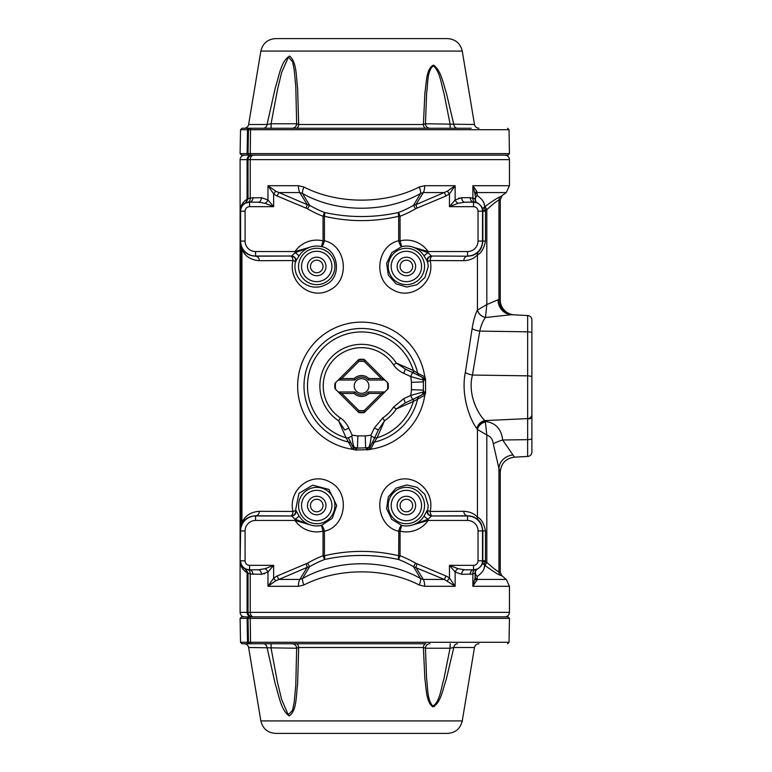 <?xml version="1.0" encoding="UTF-8"?>
<svg xmlns="http://www.w3.org/2000/svg" width="772" height="772" viewBox="0 0 772 772"><rect width="100%" height="100%" fill="white"/><g stroke="black" fill="none" stroke-linecap="round" stroke-linejoin="round"><path stroke-width="1.16" d="M477.231 195.577L477.212 195.567C482.413 199.215 484.855 202.988 484.526 206.867L485.463 206.192A4.487 1.177 53.7 0 0 486.814 209.627L486.814 304.554L498.085 299.777L500.256 299.932L500.256 199.707A170.564 14.871 -90 0 1 498.944 200.102C497.255 200.681 493.212 203.856 486.814 209.627L485.472 210.302L485.511 241.067C483.996 248.478 481.313 253.081 477.453 254.857C474.191 258.475 469.646 260.425 463.808 260.695L430.158 260.54C435.379 282.591 411.399 301.022 392.755 289.712C372.683 279.599 376.91 245.371 398.699 240.758L398.699 216.266A4.487 1.332 77.3 0 1 398.603 212.474A103.062 103.062 0 0 0 413.502 205.313L420.634 193.463L423.336 192.566L415.867 204.676L447.384 191.176L455.142 185.705L449.468 193.907L446.004 196.001L417.063 208.112A8.733 8.733 0 0 0 415.548 208.826A107.125 107.125 0 0 1 400.06 216.266L400.06 240.758L401.662 246.606L391.809 252.598L386.627 263.3L388.306 275.131L396.142 283.913L406.825 287.068L417.073 284.675L424.928 277.563L428.238 266.465L427.63 261.544L424.233 256.256C421.686 252.048 418.086 249.067 413.416 247.31L428.113 251.547L428.113 252.791L431.461 256.024C428.257 256.468 426.81 258.311 427.109 261.544M463.808 260.695A4.487 3.744 -89.6 0 1 467.552 256.207L431.461 256.024L467.552 256.207C472.261 255.995 475.909 254.499 478.486 251.73C480.715 250.032 482.172 246.48 482.847 241.067L482.828 210.582C482.982 208.015 481.236 205.487 477.578 203.017L473.525 202.158L464.773 202.196L457.979 203.316L449.468 206.674L455.142 199.958L461.733 197.709L470.235 197.671L474.761 198.829M457.979 203.316A4.487 2.48 54.2 0 1 455.142 199.958L455.142 185.705L424.706 185.705L419.186 187.017A8.965 3.156 62.7 0 1 420.634 193.463C385.952 213.13 337.132 213.168 302.479 193.463L309.611 205.313L307.565 208.826A8.733 8.733 0 0 0 306.05 208.112L277.109 196.001A19.811 19.811 0 0 1 273.645 193.907L267.971 185.705L275.729 191.176L307.246 204.676L299.777 192.566L302.479 193.463A8.965 3.156 117.3 0 1 303.927 187.017L298.407 185.705A8.965 3.831 90 0 0 299.777 192.566L278.76 192.566L277.109 196.001M240.883 526.436A4.487 4.294 -162.1 0 0 241.057 525.114L241.935 522.673C244.936 515.773 250.726 511.981 259.305 511.305L292.955 511.46L296.004 510.456L298.88 515.744C301.427 519.952 305.027 522.933 309.697 524.69L295 520.453L255.561 520.453A10.48 10.48 0 0 0 245.081 530.933L245.081 560.819A4.507 4.507 0 0 0 249.588 565.326L273.645 565.326L267.971 572.042A4.487 2.48 54.2 0 0 265.134 568.684L273.645 565.326L273.645 578.093L277.109 575.999L307.565 563.174A107.125 107.125 0 0 1 323.053 555.734L323.053 531.242L321.451 525.394L332.317 518.215L336.737 505.535L328.901 489.438L312.66 485.163L298.976 493.308L295.483 510.456C295.772 513.679 294.325 515.513 291.14 515.947L255.561 515.793C248.661 516.314 244.02 519.238 241.626 524.535L240.121 530.933L240.729 526.282M324.317 530.808C323.41 527.546 322.455 525.742 321.451 525.394A20.41 20.41 0 0 1 309.697 524.69L295 519.209L295 520.453A26.364 26.364 0 0 0 323.043 531.126L324.414 531.242L323.053 531.242M296.004 261.544C296.265 258.34 294.817 256.497 291.652 256.024L255.561 256.024A14.957 14.957 0 0 1 240.603 241.067L240.121 211.181C240.314 205.96 242.64 202.003 247.108 199.292A4.487 4.304 61 0 1 244.994 203.181L245.525 202.93L244.994 203.181C241.916 204.976 240.285 207.639 240.121 211.181L240.121 241.067L241.626 247.465C243.991 252.753 248.642 255.667 255.561 256.207L291.652 256.024L295 252.801L295 251.547L309.697 247.31C305.027 249.067 301.427 252.048 298.88 256.256L295.483 261.544C291.526 279.763 310.209 292.347 324.887 285.042C342.17 278.451 339.197 249.819 321.451 246.606L323.053 240.758L323.053 216.266L324.51 212.474C349.214 217.907 373.909 217.907 398.603 212.474L400.06 216.266L398.699 216.266C373.928 222.056 349.166 222.056 324.414 216.266L324.414 240.758C346.194 245.361 350.449 279.599 330.339 289.722C311.695 300.974 287.744 282.639 292.955 260.54L259.305 260.695C250.688 259.99 244.898 256.198 241.935 249.327L240.121 241.067L240.353 243.884M298.88 256.256A4.487 1.081 -149 0 0 295 252.791L309.697 247.31A20.41 20.41 0 0 1 321.451 246.606C322.455 246.258 323.41 244.454 324.317 241.192L323.043 240.874A26.364 26.364 0 0 0 295 251.547L255.561 251.547L255.561 256.207A4.487 3.744 -90.4 0 1 259.305 260.695M400.06 240.758L398.796 241.192C399.703 244.454 400.658 246.258 401.662 246.606A20.41 20.41 0 0 1 413.416 247.31L428.113 252.791C425.671 254.239 424.378 255.397 424.233 256.265M484.488 565.673L484.526 565.133C484.864 569.012 482.423 572.776 477.212 576.433A4.487 4.082 64.2 0 1 477.578 568.983C481.236 566.513 482.992 563.985 482.828 561.418L482.847 530.933C482.182 525.529 480.724 521.978 478.486 520.27C475.928 517.51 472.281 516.014 467.552 515.793L431.461 515.976L428.113 519.199L428.113 520.453L413.416 524.69C418.086 522.933 421.686 519.952 424.233 515.744L427.109 510.456L430.158 511.46L463.808 511.305C469.685 511.595 474.23 513.544 477.453 517.144C481.323 518.938 484.005 523.532 485.511 530.933L485.472 561.698A4.487 1.544 -54.7 0 0 484.526 565.133A4.487 4.381 4.8 0 1 482.828 561.418L486.814 562.373C493.231 568.163 497.274 571.328 498.944 571.898A170.564 14.871 -90 0 1 500.256 572.293L500.256 472.049C501.047 463.335 505.785 458.365 514.48 457.14L527.643 456.445L527.643 315.555A4.487 4.487 0 0 1 531.898 320.023L531.898 451.977A4.487 4.487 0 0 1 527.643 456.445L514.48 457.14L502.659 439.992L527.643 439.654A4.487 1.158 0 0 0 531.898 438.496M424.233 515.744A4.487 1.081 31 0 0 428.113 519.209L413.416 524.69A20.41 20.41 0 0 1 401.662 525.394L400.06 531.242L400.06 555.734L398.603 559.526C373.899 554.093 349.205 554.093 324.51 559.526A103.062 103.062 0 0 0 309.611 566.687L302.479 578.537C337.161 558.87 385.981 558.832 420.634 578.537A8.965 3.156 117.3 0 1 419.186 584.983L424.706 586.295A8.965 3.831 90 0 0 423.336 579.434L420.634 578.537L413.502 566.687L415.548 563.174L446.004 575.999A19.811 19.811 0 0 1 449.468 578.093L455.142 586.295L444.354 579.434L446.004 575.999M384.842 380.027L368.234 380.027A8.965 8.965 0 0 0 354.879 380.027L354.232 378.531A10.461 10.461 0 0 1 368.881 378.531L381.349 378.531L384.774 379.949M368.234 380.027L368.881 378.531M484.526 206.867A4.487 1.544 -125.3 0 0 485.472 210.302L482.828 210.582A4.487 4.381 175.2 0 1 484.526 206.867L484.498 206.433M484.305 205.062L484.14 204.29M483.426 202.177L482.847 200.99M419.186 584.983C385.17 567.488 337.962 567.526 303.927 584.983A8.965 3.156 62.7 0 1 302.479 578.537L299.777 579.434L307.246 567.323L275.729 580.824L267.971 586.295L267.971 572.042L261.38 574.291L250.244 574.059L248.024 573.094L244.994 568.819L249.588 569.842L258.34 569.804L265.134 568.684M290.446 515.947A4.487 2.509 -89.8 0 0 292.955 511.46C287.734 489.409 311.714 470.978 330.358 482.288C350.43 492.401 346.203 526.629 324.414 531.242L324.414 555.734C349.185 549.944 373.947 549.944 398.699 555.734L398.796 530.808C399.703 527.546 400.658 525.742 401.662 525.394L391.819 519.411L386.627 508.729L388.297 496.898L396.123 488.097L406.844 484.932L417.092 487.335L424.928 494.437L428.238 505.535L427.63 510.456C427.341 513.679 428.788 515.513 431.973 515.947M500.256 299.932A14.996 14.938 3 0 0 514.48 314.86L527.643 315.555A4.487 4.487 0 0 1 531.898 320.023A4.487 4.487 0 0 0 527.643 315.555A4.487 4.487 0 0 1 531.898 320.023M498.085 299.777A14.938 14.166 -87 0 0 511.469 314.706L485.463 317.514C483.011 320.689 481.11 325.224 479.759 331.111L479.779 330.995M247.773 569.668A4.487 3.349 101.3 0 1 250.244 574.059L250.244 612.37L509.452 612.37L509.452 586.295L472.869 586.295L472.869 574.059L475.089 572.959L475.089 575.999A4.487 4.005 180 0 0 477.27 579.434L472.869 586.295L475.089 577.755L475.089 572.998A4.487 4.043 180 0 0 477.212 576.433L477.501 576.279M398.796 530.808L400.07 531.126A26.364 26.364 0 0 0 428.113 520.453L467.552 520.453L467.552 515.793A4.487 3.744 89.6 0 1 463.808 511.305M251.923 128.249L471.19 128.249M263.358 128.249A4.487 3.754 90 0 0 267.054 124.504L275.247 87.998C278.895 77.161 280.805 61.191 289.529 56.086C296.998 62.04 296.101 77.316 297.625 88.249L298.677 124.504L423.384 124.504L424.938 92.457C426.53 83.077 425.999 68.824 433.401 65.147C441.111 70.165 443.051 83.357 446.322 92.862L453.82 124.504A4.487 3.667 -90 0 0 457.439 128.249M432.667 515.947A4.487 2.509 89.8 0 1 430.158 511.46C435.369 489.361 411.418 471.026 392.774 482.278C372.664 492.401 376.919 526.639 398.699 531.242L400.06 531.242M485.511 530.933L482.51 530.933A14.957 14.957 0 0 0 467.552 515.976L431.461 515.976C428.296 515.503 426.848 513.66 427.109 510.456M325.996 505.535A9.264 9.264 0 0 1 312.1 513.554A9.264 9.264 0 0 1 312.1 497.515A9.264 9.264 0 0 1 325.996 505.535M323.005 505.535A6.272 6.272 0 0 0 313.596 500.102A6.272 6.272 0 0 0 313.596 510.967A6.272 6.272 0 0 0 323.005 505.535M415.645 505.535A9.264 9.264 0 0 1 401.749 513.554A9.264 9.264 0 0 1 401.749 497.515A9.264 9.264 0 0 1 415.645 505.535M412.653 505.535A6.272 6.272 0 0 0 403.245 500.102A6.272 6.272 0 0 0 403.245 510.967A6.272 6.272 0 0 0 412.653 505.535M475.34 569.668A4.487 3.349 78.7 0 0 472.869 574.059L461.733 574.291L455.142 572.052L449.468 565.326L457.979 568.684L464.773 569.804L473.525 569.842L477.578 568.983A4.487 4.487 180 0 0 475.089 572.998M476.835 191.398A4.487 3.599 -0 0 0 475.089 194.245L472.869 185.705L476.835 191.398L477.212 195.567A4.487 4.043 -0 0 0 475.089 199.002L475.089 199.041A4.487 4.487 0 0 0 477.569 203.055A4.487 4.082 115.8 0 1 477.212 195.567M474.143 198.462L472.869 197.941L472.869 185.705L509.452 185.705L506.258 192.566L477.27 192.566A4.487 4.005 0 0 0 475.089 196.001M338.271 391.973L354.879 391.973L354.232 393.469L341.764 393.469L338.339 392.051M507.542 128.249L509.037 129.715L248.449 129.715L248.034 153.628L250.244 153.628A1.496 1.129 90 0 0 251.363 155.143L259.768 155.143M291.14 256.053C294.325 256.487 295.772 258.321 295.483 261.544L292.955 260.54A4.487 2.509 -90.2 0 0 290.446 256.053M478.486 520.27A4.487 4.034 135.2 0 1 477.453 517.144L477.453 429.493L476.951 428.701C469.801 419.64 460.71 394.743 465.333 372.519L472.136 328.592C473.332 320.805 475.108 314.629 477.453 310.064L477.501 310.035C478.563 313.857 481.217 316.337 485.482 317.495L486.814 304.554L477.501 310.035M277.109 575.999L278.76 579.434L299.777 579.434A8.965 3.831 90 0 0 298.407 586.295L303.927 584.983M293.186 128.249L297.307 128.249M354.879 391.973A8.965 8.965 0 0 0 368.234 391.973L368.881 393.469A10.461 10.461 0 0 1 354.232 393.469M384.774 392.051L381.349 393.469L368.881 393.469M368.234 391.973L384.842 391.973M341.764 393.469L358.797 410.501A24.656 24.656 0 0 0 364.316 410.501L364.973 411.852M358.797 410.501L358.227 411.939A26.152 26.152 0 0 0 364.886 411.939M253.612 155.143L504.975 155.143C507.696 155.413 509.192 156.909 509.452 159.63L250.244 159.63A4.487 3.377 -90 0 1 253.612 155.143M248.024 199.041L245.544 203.055L248.024 198.906L247.108 199.292L250.244 197.941L261.38 197.709L267.971 199.958L273.645 206.674L265.134 203.316L258.34 202.196L249.588 202.158L245.544 203.055L248.024 199.041L248.024 159.63A4.487 4.487 0 0 1 252.512 155.143L251.46 155.143A4.487 4.343 90 0 0 247.108 159.63L240.102 159.63L240.102 612.37L248.024 612.37L248.024 572.959L245.544 568.945M429.927 643.751A4.487 4.478 90 0 0 425.459 648.229L426.588 678.578C427.891 687.842 427.099 700.214 432.928 706.11C440.05 701.468 441.063 688.016 443.919 678.926L450.037 648.229L425.459 648.229L423.384 647.496A4.487 2.451 90 0 1 425.806 643.751L249.945 643.751A1.496 1.496 0 0 1 248.449 642.285L248.034 618.372A1.496 1.496 0 0 1 249.53 616.857L507.957 616.857L509.452 618.372L250.244 618.372A1.496 1.129 -90 0 1 251.363 616.857M485.463 317.514C481.178 316.375 478.505 313.895 477.453 310.064L477.453 254.857A4.487 4.034 -135.2 0 1 478.486 251.73M481.438 325.157L481.786 324.269M306.05 208.112L307.246 204.676L309.611 205.313A103.062 103.062 0 0 0 324.51 212.474A4.487 1.332 -77.3 0 1 324.414 216.266L323.053 216.266A107.125 107.125 0 0 1 307.565 208.826M472.136 328.592A8.965 2.557 8.2 0 0 479.759 331.111L472.454 375.038C467.427 394.01 477.839 414.004 484.922 420.615L485.327 421.415C495.614 422.786 501.395 428.981 502.659 439.992A14.938 3.908 163 0 0 493.279 443.842C492.787 439.422 490.625 436.46 486.814 434.964L477.453 429.493A8.965 7.305 -28.9 0 1 485.366 421.985L486.814 434.964L486.814 562.373A4.487 1.177 126.3 0 0 485.463 565.808L484.526 565.133M531.898 377.112A4.487 1.264 0 0 0 527.643 375.848L472.454 375.038A8.965 2.557 10.8 0 1 465.333 372.519M249.588 565.326L249.588 569.804L258.34 569.804A4.487 3.04 89.8 0 1 261.38 574.291L262.055 574.262M263.985 573.943L264.651 573.75M484.169 567.594L484.295 566.986M387.496 389.329A26.152 26.152 0 0 0 387.496 382.671M240.719 245.689L241.057 246.886A4.487 4.294 -17.9 0 0 240.883 245.564M247.773 202.332A4.487 3.349 78.7 0 0 250.244 197.941L250.244 159.63L247.108 159.63L247.05 199.321M303.927 187.017C337.943 204.512 385.151 204.474 419.186 187.017M398.796 241.192L400.07 240.874A26.364 26.364 0 0 1 428.113 251.547L467.552 251.547A10.48 10.48 0 0 0 478.032 241.067L478.032 211.181A4.507 4.507 0 0 0 473.525 206.674L473.525 202.196L464.773 202.196A4.487 3.04 89.8 0 1 461.733 197.709L461.058 197.738M459.128 198.057L458.462 198.25M265.134 203.316A4.487 2.48 125.8 0 0 267.971 199.958L267.971 185.705L298.407 185.705M261.38 197.709L261.38 197.709A4.487 3.04 90.2 0 1 258.34 202.196L249.588 202.196L249.588 206.674A4.507 4.507 0 0 0 245.081 211.181L245.081 241.067A10.48 10.48 0 0 0 255.561 251.547M457.439 643.751A4.487 3.667 -90 0 0 453.82 647.496L446.206 679.543C442.877 688.923 440.889 703.176 432.841 706.853C426.009 701.835 426.414 688.643 424.899 679.138L423.384 647.496L298.677 647.496L297.616 684.002C296.033 694.839 297.027 710.809 289.21 715.914C280.68 709.96 278.798 694.684 275.189 683.751L267.054 647.496A4.487 3.754 90 0 0 263.358 643.751L265.674 643.751M462.254 720.913C460.373 728.652 455.461 732.821 447.519 733.4L275.594 733.4C267.652 732.821 262.741 728.662 260.859 720.913L462.254 720.913L474.49 647.496L453.82 647.496L450.037 648.229L450.173 643.751M447.384 191.176L449.468 193.907L449.468 206.674L473.525 206.674M245.081 241.067L240.603 241.067L240.603 211.181A8.984 8.984 0 0 1 249.588 202.196L249.588 202.158A4.487 3.291 90.3 0 0 252.878 197.671M307.565 563.174L309.611 566.687L307.246 567.323L306.05 563.888M275.729 580.824L273.645 578.093L267.971 586.295L298.407 586.295M475.089 577.755A4.487 3.599 180 0 0 476.835 580.602M477.328 429.261A8.965 7.575 146.8 0 1 485.327 421.415L485.366 421.985M292.183 128.249A4.487 4.478 -90 0 0 296.66 123.8L296.66 123.79C296.38 126.492 294.885 127.988 292.173 128.249M296.66 123.771L295.801 86.782L294.219 69.914L292.617 61.837L288.448 57.089L281.693 72.298L277.563 89.301L271.078 123.771L296.66 123.771L298.677 124.504A4.487 2.499 90 0 1 296.207 128.249L289.49 128.249M248.97 643.751L242.012 643.751L240.526 642.285L248.449 642.285A1.496 1.496 0 0 0 249.945 643.751L248.97 643.751A1.496 1.448 -90 0 1 247.522 642.285L247.117 618.372A1.496 1.448 90 0 1 248.565 616.857A1.496 1.448 -90 0 0 247.117 618.372L240.102 618.372L241.597 616.857L249.53 616.857A1.496 1.496 0 0 0 248.034 618.372A1.496 1.496 0 0 1 249.53 616.857M271.117 643.751L271.078 648.229L277.524 682.525L281.626 699.451L288.236 714.775L292.53 710.452L294.18 702.346L295.782 685.401L296.66 648.229L248.623 647.496C248.063 645.17 246.586 643.925 244.203 643.751M531.898 347.747L531.898 328.621M260.859 51.087C262.741 43.348 267.652 39.179 275.594 38.6L447.519 38.6C455.461 39.179 460.373 43.338 462.254 51.087L260.859 51.087L248.623 124.504L267.054 124.504L271.078 123.771L271.117 128.249M511.469 314.706L514.48 314.86M415.548 208.826L413.502 205.313L415.867 204.676L417.063 208.112M424.706 586.295L455.142 586.295L455.142 572.042A4.487 2.48 125.8 0 1 457.979 568.684M296.004 510.456C296.265 513.66 294.817 515.503 291.652 515.976L291.14 515.947M485.463 206.192C493.655 200.286 498.683 197.111 500.546 196.677L506.258 192.566M531.898 414.545A4.487 4.053 -0 0 1 527.643 418.588L484.922 420.615A8.965 7.759 -38.1 0 0 476.951 428.701M324.414 555.734A4.487 1.332 -102.7 0 1 324.51 559.526L323.053 555.734L324.414 555.734M463.345 616.857L259.768 616.857M281.645 616.857L441.468 616.857M337.528 391.24A11.956 11.956 0 0 1 338.368 391.973M366.768 448.156L368.533 447.567C369.576 446.505 370.473 442.703 371.236 436.151L371.004 435.109A50.016 50.016 0 0 1 365.233 435.881L365.648 447.808L366.768 448.156L366.343 448.667A4.487 4.478 -140.5 0 0 369.798 447.046L370.502 446.187A4.487 4.478 -140.5 0 1 368.533 447.567L368.553 447.548A61.943 61.943 0 0 1 365.648 447.808L356.346 448.156L354.56 447.548C353.537 446.505 352.64 442.703 351.878 436.151L352.109 435.109A50.016 50.016 0 0 0 357.88 435.881L357.455 447.818M372.065 443.34A4.487 4.352 -151.3 0 1 374.343 442.115L370.743 449.236A63.902 63.902 0 0 0 424.793 395.187L413.338 401.488L396.335 408.967A41.678 41.678 0 0 1 384.524 420.779L378.328 430.014L371.1 445.232A4.487 4.478 -140.5 0 1 370.502 446.187L374.709 437.772L371.236 436.151M385.585 380.76A11.956 11.956 0 0 1 384.745 380.027M338.368 380.027A11.956 11.956 0 0 1 337.528 380.76M370.406 446.091L369.47 449.593L370.743 449.236M369.47 449.593L355.68 450.018L352.379 449.236L346.068 437.782L338.59 420.779A41.678 41.678 0 0 1 332.085 356.529A41.678 41.678 0 0 1 396.335 363.033L405.57 369.228L420.653 376.389A4.487 4.468 126.2 0 1 421.406 376.832L422.631 377.73A4.487 4.468 126.3 0 1 424.282 380.113L423.809 380.49A14939.773 151.071 -148.5 0 0 423.21 380.017L410.665 376.553L403.679 373.291A14.861 8.058 -146.7 0 1 393.537 364.886A38.32 38.32 0 0 0 334.459 358.903A38.32 38.32 0 0 0 340.442 417.98A14.861 8.058 56.7 0 1 348.847 428.122L352.109 435.109M421.406 376.832L421.406 376.832A4.487 4.468 126.2 0 1 423.21 380.017A61.943 61.943 0 0 1 423.365 381.908L411.437 382.323A50.016 50.016 0 0 0 410.665 376.553L412.566 372.49L421.406 376.832M393.537 364.886L396.335 363.033L413.338 370.512A54.05 54.05 0 0 0 323.333 347.776A54.05 54.05 0 0 0 346.068 437.782A4.487 2.876 154.2 0 1 348.751 438.515M414.082 373.204A4.487 2.876 115.8 0 1 413.338 370.512L417.671 373.214A57.553 57.553 0 0 0 304.168 381.706A57.553 57.553 0 0 0 348.77 442.115A4.487 4.352 151.3 0 1 351.048 443.34M364.21 412.615L388.171 388.654A26.75 26.75 0 0 0 388.171 383.346L364.21 359.385A26.75 26.75 0 0 0 358.903 359.385L334.942 383.346A26.75 26.75 0 0 0 334.942 388.654L358.903 412.615A26.75 26.75 0 0 0 364.21 412.615A26.75 26.75 0 0 1 358.903 412.615M423.809 380.49L423.365 381.908M418.906 375.501A4.487 4.352 118.7 0 1 417.671 373.214L424.793 376.813A63.902 63.902 0 0 0 297.731 382.931A63.902 63.902 0 0 0 352.379 449.236M424.793 376.813L425.575 378.955L424.282 380.113M412.566 399.51L405.57 402.772L412.566 399.51L410.665 395.447L423.21 391.983A4.487 4.468 -126.2 0 1 421.406 395.167L412.566 399.51L420.653 395.611A4.487 4.468 -126.2 0 0 421.406 395.167L422.631 394.27A4.487 4.468 -126.3 0 0 424.282 391.887L425.575 393.044L425.575 378.955M425.575 393.044L424.793 395.187M351.878 436.151L348.404 437.772L352.013 445.232A4.487 4.478 -39.5 0 0 352.611 446.187L353.315 447.046A4.487 4.478 -39.5 0 0 356.77 448.667L355.68 450.018M367.433 450.018L366.343 448.667M353.644 449.593L352.707 446.091M348.404 437.772L352.611 446.187A4.487 4.478 -39.5 0 0 354.58 447.567M340.442 417.98L338.59 420.779L344.785 430.014L348.847 428.122M374.709 437.772L378.434 429.792L374.266 428.122L382.671 417.98L384.524 420.779L377.045 437.782A54.05 54.05 0 0 0 413.338 401.488A4.487 2.876 64.2 0 1 414.082 398.796M374.362 438.515A4.487 2.876 -154.2 0 1 377.045 437.782L374.343 442.115A57.553 57.553 0 0 0 417.671 398.786A4.487 4.352 61.3 0 1 418.906 396.499M425.362 393.469L421.869 394.724M412.566 372.49L405.348 369.122L403.679 373.291M421.869 377.276L425.362 378.531M405.377 402.859L403.679 398.709L410.665 395.447A50.016 50.016 0 0 0 411.437 389.677L423.365 390.092A61.943 61.943 0 0 1 423.21 391.983A14939.773 151.071 -31.5 0 0 423.809 391.51L424.282 391.887M296.66 650.96L296.66 648.21L296.66 650.96M289.616 643.751L296.207 643.751A4.487 2.499 90 0 1 298.677 647.496L296.66 648.229M242.012 128.249L251.682 128.249A1.496 1.129 -90 0 0 250.553 129.715L250.244 153.628L509.452 153.628L507.957 155.143L241.597 155.143L240.102 153.628L247.117 153.628L247.522 129.715L240.526 129.715L242.012 128.249M450.173 128.249L450.037 123.771L443.997 93.422C441.227 84.158 440.117 71.786 433.401 65.89C426.974 70.532 428.016 83.984 426.617 93.074L425.459 123.771L474.49 124.504C475.05 126.83 476.527 128.075 478.91 128.249M433.623 128.249L425.806 128.249A4.487 2.451 90 0 1 423.384 124.504L425.459 123.771A4.487 4.478 90 0 0 429.927 128.249M335.617 382.671A26.152 26.152 0 0 0 335.617 389.329M240.439 527.623L240.304 528.434M240.295 528.511L240.189 529.476M251.46 616.857A4.487 4.343 -90 0 1 247.108 612.37L247.108 572.708C242.649 570.006 240.314 566.04 240.121 560.819C240.285 564.361 241.916 567.024 244.994 568.819A4.487 4.304 119 0 1 247.108 572.708L248.024 573.094L245.525 569.07M323.053 240.758L324.317 241.192M323.005 266.465A6.272 6.272 0 0 0 313.596 261.032A6.272 6.272 0 0 0 313.596 271.898A6.272 6.272 0 0 0 323.005 266.465M433.864 705.965L434.462 706.476M338.339 379.949L341.764 378.531L354.232 378.531M354.879 380.027L338.271 380.027M298.88 515.744A4.487 1.081 -31 0 1 295 519.209L291.652 515.976L255.561 515.976L255.561 520.453M424.706 185.705A8.965 3.831 90 0 1 423.336 192.566L444.354 192.566L446.004 196.001M500.256 472.049L498.944 468.488A14.938 13.5 169.4 0 1 513.052 454.988M475.34 202.332A4.487 3.349 101.3 0 1 472.869 197.941M434.462 65.523L433.864 66.035M259.305 511.305A4.487 3.744 -89.6 0 1 255.561 515.793L255.561 515.976A14.957 14.957 0 0 0 240.603 530.933L240.121 560.819L240.121 530.933M241.626 247.465A4.487 3.976 -25.1 0 1 241.935 249.327L241.935 522.673A4.487 3.976 -154.9 0 1 241.626 524.535M417.063 563.888L415.867 567.323L423.336 579.434L444.354 579.434L413.502 566.687A103.062 103.062 0 0 0 398.603 559.526A4.487 1.332 102.7 0 1 398.699 555.734L400.06 555.734A107.125 107.125 0 0 1 415.548 563.174M531.898 424.253L531.898 365.677M531.898 443.379L531.898 433.816M500.256 572.293L501.877 575.758L500.546 575.323A4.487 4.468 78.6 0 1 498.944 571.898L498.944 468.488L493.279 443.842M500.546 575.323C498.693 574.899 493.665 571.724 485.463 565.808M485.511 211.181L482.51 211.181A8.984 8.984 0 0 0 473.525 202.196L473.525 202.158A4.487 3.291 89.7 0 1 470.235 197.671M447.384 580.824L449.468 578.093L449.468 565.326L473.525 565.326A4.507 4.507 0 0 0 478.032 560.819L478.032 530.933A10.48 10.48 0 0 0 467.552 520.453M292.173 643.751C294.885 644.012 296.38 645.508 296.66 648.21A4.487 4.478 -90 0 0 292.183 643.751M431.973 256.053C428.827 256.516 427.37 258.35 427.63 261.544L430.158 260.54A4.487 2.509 -89.8 0 1 432.667 256.053M281.645 155.143L441.468 155.143M463.345 155.143L507.957 155.143M500.256 199.707L501.877 196.242M252.878 574.329A4.487 3.291 89.7 0 0 249.588 569.842L249.588 569.804A8.984 8.984 0 0 1 240.603 560.819L245.081 560.819M358.14 360.148L358.797 361.499L341.764 378.531M381.349 378.531L364.316 361.499L364.973 360.148M358.227 360.061A26.152 26.152 0 0 1 364.886 360.061M405.348 402.878L396.335 408.967L393.537 407.114L403.679 398.709M423.365 390.092L423.809 391.51M384.745 391.973A11.956 11.956 0 0 1 385.585 391.24M358.903 359.385A26.75 26.75 0 0 1 364.21 359.385M334.807 386A26.75 26.75 0 0 1 334.942 383.346A26.75 26.75 0 0 0 334.807 386M325.996 266.465A9.264 9.264 0 0 1 312.1 274.485A9.264 9.264 0 0 1 312.1 258.446A9.264 9.264 0 0 1 325.996 266.465M368.9 386A7.344 7.344 0 0 0 357.88 379.641A7.344 7.344 0 0 0 357.88 392.359A7.344 7.344 0 0 0 368.9 386M248.449 129.715A1.496 1.496 0 0 1 249.945 128.249A1.496 1.496 0 0 0 248.449 129.715A1.496 1.496 0 0 1 249.945 128.249A1.496 1.496 0 0 0 248.449 129.715L247.522 129.715A1.496 1.448 -90 0 1 248.97 128.249M461.733 574.291A4.487 3.04 90.2 0 1 464.773 569.804L473.525 569.804L473.525 565.326M470.235 574.329A4.487 3.291 90.3 0 1 473.525 569.842L473.525 569.804A8.984 8.984 0 0 0 482.51 560.819L485.511 560.819M275.729 191.176L273.645 193.907L273.645 206.674L249.588 206.674M252.512 616.857A4.487 4.487 0 0 1 248.024 612.37A4.487 4.487 0 0 0 252.512 616.857A4.487 4.487 0 0 1 248.024 612.37L250.244 612.37A4.487 3.377 -90 0 0 253.612 616.857M412.653 266.465A6.272 6.272 0 0 0 403.245 261.032A6.272 6.272 0 0 0 403.245 271.898A6.272 6.272 0 0 0 412.653 266.465M415.645 266.465A9.264 9.264 0 0 1 401.749 274.485A9.264 9.264 0 0 1 401.749 258.446A9.264 9.264 0 0 1 415.645 266.465M249.53 155.143A1.496 1.496 0 0 1 248.034 153.628A1.496 1.496 0 0 0 249.53 155.143A1.496 1.496 0 0 1 248.034 153.628A1.496 1.496 0 0 0 249.53 155.143M477.212 576.433L477.27 579.434L506.258 579.434L509.452 586.295M364.316 361.499A24.656 24.656 0 0 0 358.797 361.499M477.578 203.036L477.569 203.055A4.487 4.487 0 0 1 475.089 199.002L475.089 199.002M479.759 331.111L527.643 331.815A4.487 1.264 -0 0 1 531.898 333.079M531.898 451.977A4.487 4.487 0 0 1 527.643 456.445M240.121 560.819L240.603 530.933L245.081 530.933M478.032 211.181L482.51 211.181L482.51 241.067L485.511 241.067M320.93 248.787A18.171 18.171 0 0 1 316.732 284.636A18.171 18.171 0 0 1 298.561 266.465A18.171 18.171 0 0 1 320.93 248.787M364.316 410.501L381.349 393.469M251.682 643.751A1.496 1.129 -90 0 1 250.553 642.285L250.244 618.372L247.117 618.372M245.525 202.93L248.024 198.906M357.88 435.881L365.233 435.881M356.346 448.156L356.77 448.667M371.004 435.109L374.266 428.122M382.671 417.98A38.32 38.32 0 0 0 393.537 407.114M411.437 389.677L411.437 382.323M354.56 447.548A61.943 61.943 0 0 0 357.465 447.808M500.546 196.677A4.487 4.468 101.4 0 0 498.944 200.102L498.944 299.864A14.938 14.88 -87 0 0 513.052 314.783M478.032 241.067L482.51 241.067A14.957 14.957 0 0 1 467.552 256.024L467.552 251.547M424.552 266.465A18.171 18.171 0 0 1 397.3 282.195A18.171 18.171 0 0 1 397.3 250.726A18.171 18.171 0 0 1 424.552 266.465M241.057 525.114L241.057 246.886M334.903 505.535A18.171 18.171 0 0 1 307.642 521.274A18.171 18.171 0 0 1 307.642 489.805A18.171 18.171 0 0 1 334.903 505.535M245.081 211.181L240.121 211.181M248.449 642.285A1.496 1.496 0 0 0 249.945 643.751A1.496 1.496 0 0 1 248.449 642.285L509.037 642.285L507.542 643.751M331.921 505.535A15.189 15.189 0 0 0 309.138 492.382A15.189 15.189 0 0 0 309.138 518.688A15.189 15.189 0 0 0 331.921 505.535M478.032 530.933L482.51 530.933L482.51 560.819L478.032 560.819M424.552 505.535A18.171 18.171 0 0 1 406.381 523.706A18.171 18.171 0 0 1 388.21 505.535A18.171 18.171 0 0 1 406.381 487.364A18.171 18.171 0 0 1 424.552 505.535M421.57 505.535A15.189 15.189 0 0 0 398.786 492.382A15.189 15.189 0 0 0 398.786 518.688A15.189 15.189 0 0 0 421.57 505.535M423.374 381.899L423.374 390.101M421.57 266.465A15.189 15.189 0 0 0 398.786 253.312A15.189 15.189 0 0 0 398.786 279.618A15.189 15.189 0 0 0 421.57 266.465M331.921 266.465A15.189 15.189 0 0 0 309.138 253.312A15.189 15.189 0 0 0 309.138 279.618A15.189 15.189 0 0 0 331.921 266.465M475.089 572.959A4.487 4.487 180 0 1 477.569 568.945M248.565 155.143A1.496 1.448 -90 0 1 247.117 153.628L248.034 153.628M248.623 124.504C248.063 126.83 246.586 128.075 244.203 128.249M509.452 159.63L509.452 185.705M528.907 418.868C530.403 418.974 531.406 417.98 531.898 415.886M260.859 720.913L248.623 647.496M474.49 647.496C475.05 645.17 476.527 643.925 478.91 643.751M462.254 51.087L474.49 124.504M240.102 612.37C240.372 615.091 241.868 616.587 244.589 616.857M240.526 642.285L240.102 618.372M509.037 642.285L509.452 618.372M240.526 129.715L240.102 153.628M509.452 612.37C509.192 615.091 507.696 616.587 504.975 616.857M240.102 159.63C240.372 156.909 241.868 155.413 244.589 155.143M509.037 129.715L509.452 153.628M501.877 575.758L506.258 579.434"/></g></svg>

